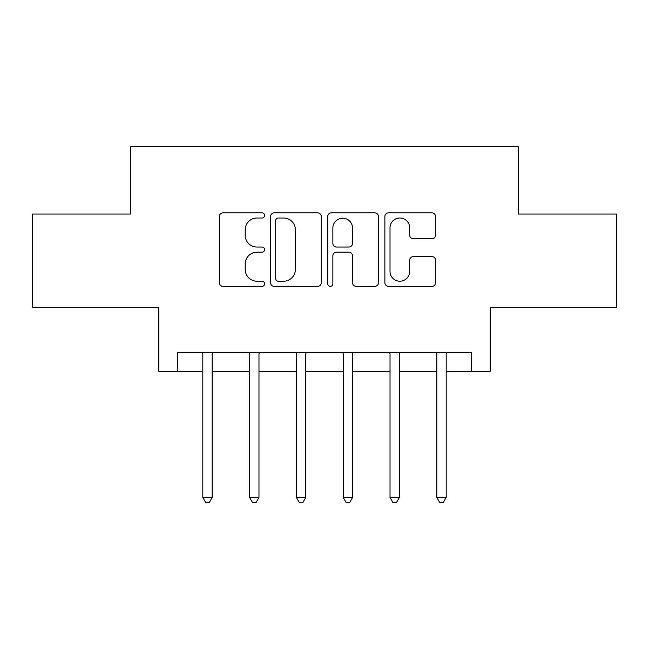 <?xml version="1.0" encoding="UTF-8"?>
<svg xmlns="http://www.w3.org/2000/svg" width="649" height="649" viewBox="0 0 649 649"><rect width="100%" height="100%" fill="white"/><g stroke="black" fill="none" stroke-linecap="round" stroke-linejoin="round"><path stroke-width="0.97" d="M264.597 215.436A2.572 2.572 0 0 0 262.018 212.864L222.972 212.864A3.675 3.675 0 0 0 219.297 216.539L219.297 282.696A3.675 3.675 0 0 0 222.972 286.371L262.018 286.371A2.572 2.572 0 0 0 264.597 283.791A2.572 2.572 0 0 0 262.018 281.22L256.972 281.22A11.763 11.763 0 0 1 245.208 269.465L245.208 263.948A11.763 11.763 0 0 1 256.972 252.185L262.018 252.185A2.572 2.572 0 0 0 264.597 249.614A2.572 2.572 0 0 0 262.018 247.042L256.972 247.042A11.763 11.763 0 0 1 245.208 235.279L245.208 229.77A11.763 11.763 0 0 1 256.972 218.007L262.018 218.007A2.572 2.572 0 0 0 264.597 215.436M431.909 238.775A3.675 3.675 0 0 0 435.584 235.1L435.584 216.539A3.675 3.675 0 0 0 431.909 212.864L388.54 212.864A3.675 3.675 0 0 0 384.865 216.539L384.865 282.696A3.675 3.675 0 0 0 388.54 286.371L431.909 286.371A3.675 3.675 0 0 0 435.584 282.696L435.584 260.273A3.675 3.675 0 0 0 431.909 256.598L413.348 256.598A3.675 3.675 0 0 0 409.673 260.273L409.673 271.387A9.832 9.832 0 0 1 399.841 281.22A9.832 9.832 0 0 1 390.008 271.387L390.008 227.84A9.832 9.832 0 0 1 399.841 218.007A9.832 9.832 0 0 1 409.673 227.84L409.673 235.1A3.675 3.675 0 0 0 413.348 238.775L431.909 238.775M177.542 371.301L177.542 352.585L471.458 352.585L471.458 371.301L490.182 371.301L490.182 307.65L616.55 307.65L616.55 214.048L518.267 214.048L518.267 146.65L130.733 146.65L130.733 214.048L32.45 214.048L32.45 307.65L158.818 307.65L158.818 371.301L202.812 371.301M321.287 216.539A3.675 3.675 0 0 0 317.612 212.864L274.243 212.864A3.675 3.675 0 0 0 270.568 216.539L270.568 282.696A3.675 3.675 0 0 0 274.243 286.371L317.612 286.371A3.675 3.675 0 0 0 321.287 282.696L321.287 216.539M331.388 212.864L374.757 212.864A3.675 3.675 0 0 1 378.432 216.539L378.432 282.696A3.675 3.675 0 0 1 374.757 286.371L356.196 286.371A3.675 3.675 0 0 1 352.521 282.696L352.521 255.86A3.675 3.675 0 0 0 348.846 252.185L336.539 252.185A3.675 3.675 0 0 0 332.864 255.86L332.864 283.791A2.572 2.572 0 0 1 330.292 286.371A2.572 2.572 0 0 1 327.713 283.791L327.713 216.539A3.675 3.675 0 0 1 331.388 212.864M212.174 371.301L249.614 371.301M258.975 371.301L296.415 371.301M305.776 371.301L343.224 371.301M352.585 371.301L390.025 371.301M399.386 371.301L436.826 371.301M446.188 371.301L471.458 371.301M278.283 218.007A2.572 2.572 0 0 0 275.711 220.579L275.711 278.648A2.572 2.572 0 0 0 278.283 281.22L283.613 281.22A11.763 11.763 0 0 0 295.376 269.465L295.376 229.77A11.763 11.763 0 0 0 283.613 218.007L278.283 218.007M352.521 228.026A9.832 9.832 0 0 0 342.696 218.194A9.832 9.832 0 0 0 332.864 228.026L332.864 243.367A3.675 3.675 0 0 0 336.539 247.042L348.846 247.042A3.675 3.675 0 0 0 352.521 243.367L352.521 228.026M212.637 352.585L212.442 353.056A3.748 3.748 0 0 0 212.174 354.451L212.174 497.483L202.812 497.483L202.812 354.451A3.748 3.748 0 0 0 202.545 353.056L202.35 352.585M212.174 497.483L209.367 502.35L205.619 502.35L202.812 497.483M259.438 352.585L259.243 353.056A3.748 3.748 0 0 0 258.975 354.451L258.975 497.483L249.614 497.483L249.614 354.451A3.748 3.748 0 0 0 249.346 353.056L249.151 352.585M258.975 497.483L256.168 502.35L252.42 502.35L249.614 497.483M306.239 352.585L306.052 353.056A3.748 3.748 0 0 0 305.776 354.451L305.776 497.483L296.415 497.483L296.415 354.451A3.748 3.748 0 0 0 296.147 353.056L295.96 352.585M305.776 497.483L302.969 502.35L299.23 502.35L296.415 497.483M353.04 352.585L352.853 353.056A3.748 3.748 0 0 0 352.585 354.451L352.585 497.483L343.224 497.483L343.224 354.451A3.748 3.748 0 0 0 342.948 353.056L342.761 352.585M352.585 497.483L349.77 502.35L346.031 502.35L343.224 497.483M399.849 352.585L399.654 353.056A3.748 3.748 0 0 0 399.386 354.451L399.386 497.483L390.025 497.483L390.025 354.451A3.748 3.748 0 0 0 389.757 353.056L389.562 352.585M399.386 497.483L396.58 502.35L392.832 502.35L390.025 497.483M446.65 352.585L446.455 353.056A3.748 3.748 0 0 0 446.188 354.451L446.188 497.483L436.826 497.483L436.826 354.451A3.748 3.748 0 0 0 436.558 353.056L436.363 352.585M446.188 497.483L443.381 502.35L439.633 502.35L436.826 497.483"/></g></svg>
